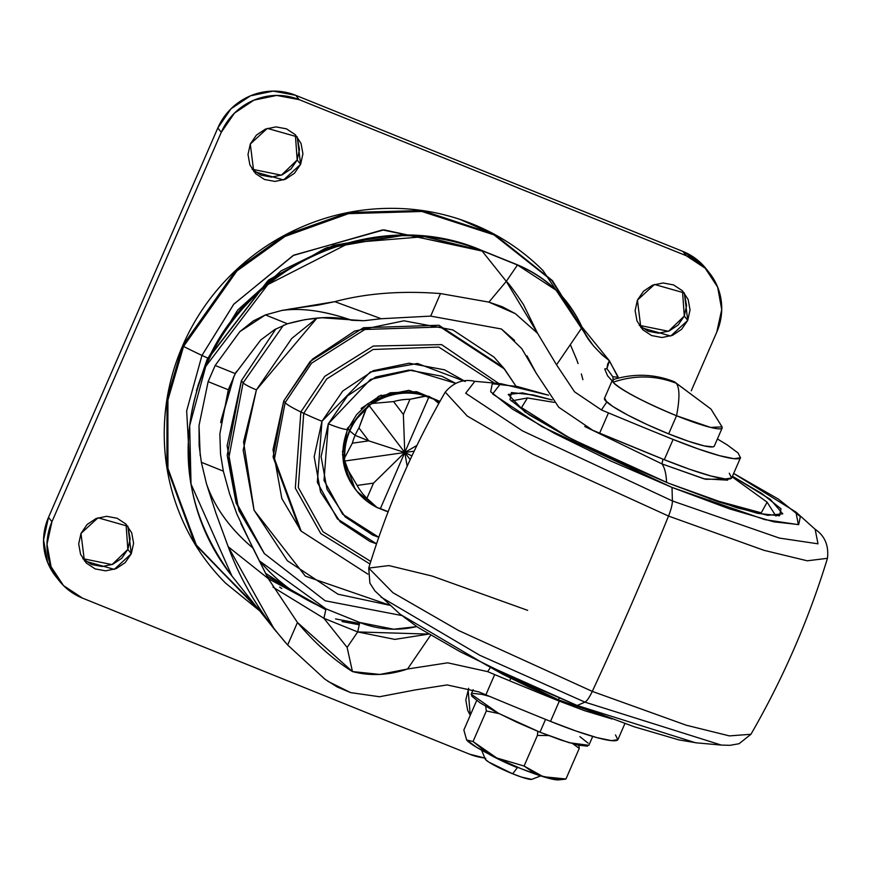 <?xml version="1.0" encoding="UTF-8"?>
<svg xmlns="http://www.w3.org/2000/svg" width="871" height="871" viewBox="0 0 871 871"><rect width="100%" height="100%" fill="white"/><g stroke="black" fill="none" stroke-linecap="round" stroke-linejoin="round"><path stroke-width="1.31" d="M604.398 398.689A59.881 7.153 23.5 0 0 668.667 433.867L676.538 415.75A59.881 7.153 -156.5 0 1 613.064 382.26C622.112 390.665 643.266 401.836 676.538 415.75C679.805 398.798 679.728 387.976 676.31 383.284C655.602 375.249 634.513 374.911 613.064 382.26C634.513 374.911 655.602 375.249 676.31 383.284L710.986 409.076L721.46 425.963M488.25 753.742A34.219 4.083 23.5 0 0 517.374 767.678A34.219 4.083 -156.5 0 1 488.304 753.774M485.212 759.077A25.662 3.059 23.5 0 0 512.66 773.796L517.374 767.678L512.66 773.796L488.751 762.071L485.452 759.447L485.702 758.249M473.127 689.701L471.189 694.165L498.484 713.316L539.966 732.217L545.551 719.381L539.966 732.217L516.982 722.309L495.991 712.01L480.182 702.886L471.951 696.332L471.244 694.035M613.064 382.26L613.228 379.571C634.23 373.202 654.6 373.931 674.339 381.759L676.31 383.284C679.728 387.976 679.805 398.798 676.538 415.75L710.507 427.411L722.059 426.888L710.986 409.076L674.339 381.759L710.986 409.076M537.81 731.346L537.396 735.44L548.469 735.56L537.396 735.44L537.81 731.346M572.955 743.812L579.248 748.407L578.877 745.293M485.68 706.283L486.345 710.954L499.105 713.632L486.345 710.954L485.68 706.283M472.561 693.338L481.924 694.372L489.633 696.408M579.857 736.605L588.088 743.159M587.468 746.153L578.115 745.119L561.425 740.23L539.966 732.217L569.133 742.702L588.85 745.326L592.716 736.431M722.244 427.65A59.881 7.153 -156.5 0 1 676.538 415.75L668.667 433.867A59.881 7.153 23.5 0 0 714.362 445.767M713.001 446.877L704.269 445.908L688.7 441.347L668.667 433.867L647.218 424.623L627.621 415.01L612.868 406.496L605.182 400.377M564.484 779.273L543.199 776.692L521.043 768.668L496.753 757.966L476.829 747.46L466.627 739.958A51.324 6.13 23.5 0 0 496.753 757.966L484.33 750.639L473.04 741.548L486.345 710.954L473.04 741.548L466.627 739.958L463.851 730.018L476.687 700.502L463.851 730.018L466.627 739.958L473.04 741.548L496.753 757.966L524.092 766.034L543.199 776.692L565.943 779.001L579.248 748.407L565.943 779.001L564.43 779.284M558.899 779.839L540.564 775.789L533.106 772.283L524.092 766.034L537.396 735.44L524.092 766.034L496.753 757.966A51.324 6.13 23.5 0 0 543.199 776.692A51.324 6.13 23.5 0 0 558.583 779.872M579.248 748.407L572.922 743.801M531.669 779.371L521.25 777.008L512.66 773.796A25.662 3.059 23.5 0 0 532.127 779.175M283.521 325.166L243.096 382.837A12.564 1.502 23.5 0 0 256.422 389.86L316.968 318.089M401.531 615.481L325.188 600.794L264.381 553.608L237.805 505.191L228.91 457.438L243.096 382.837L228.91 457.438L237.805 505.191L264.381 553.608L236.095 503.057L227.2 455.304L241.387 380.692L275.922 328.879L241.387 380.692L243.096 382.837L241.387 380.692L227.113 445.702L238.828 510.406L264.153 553.314M220.875 420.987L233.428 377.481L236.498 371.318M455.511 383.273L411.831 370.088L370.502 379.429L328.302 423.818A25.662 3.059 23.5 0 0 347.845 429.098A25.662 3.059 -156.5 0 1 328.302 423.818L321.094 456.644L327.017 489.317L345.145 516.862L372.734 535.099L378.787 537.276L342.597 514.195L324.012 480.357L328.302 423.818L347.54 395.837L375.858 376.969L408.967 370.077L441.826 376.218L455.533 383.262M504.505 369.032L515.98 386.201L503.1 367.279L438.93 325.253L363.468 327.725L310.174 361.454L283.761 400.889L285.155 402.631L311.568 363.207L364.862 329.478L440.323 327.006L504.505 369.032L440.323 327.006L364.862 329.478L311.568 363.207L285.155 402.631A25.662 3.059 23.5 0 0 300.854 411.939L324.807 376.316L373.267 346.048L441.575 344.611L498.756 383.48L441.575 344.611L373.267 346.048L324.807 376.316L300.854 411.939A100.503 11.998 23.5 0 0 303.729 413.311L326.734 378.939L373.093 349.478L438.832 347.083L495.011 383.447L438.832 347.083L373.093 349.478L326.734 378.939L303.729 413.311A43.43 5.182 23.5 0 0 321.965 421.259L370.306 371.982L417.47 363.479L465.168 381.487M582.895 379.669L581.349 373.942M578.072 363.588L576.744 359.897M401.64 235.682L326.952 247.636L268.66 279.983L207.124 359.973L267.658 281.017L324.72 248.649L398.08 235.758L324.72 248.649L267.658 281.017L207.004 359.821M576.852 360.017L570.342 344.611M230.271 573.902A212.143 205.469 -38.6 0 1 205.774 366.332A22.243 2.657 -156.5 0 1 205.534 365.548A22.243 2.657 -156.5 0 1 206.242 365.265A22.243 2.657 23.5 0 0 205.534 365.548A22.243 2.657 23.5 0 0 205.774 366.332L189.671 425.658L191.021 484.047L231.915 575.992C184.347 511.604 175.539 441.466 205.512 365.58C247.712 261.496 379.56 206.166 481.282 250.227L516.982 264.621C546.705 277.065 568.36 297.828 581.926 326.908A22.243 5.368 156 0 1 582.035 327.474C586.248 338.492 595.372 349.587 609.406 360.757L607.599 364.285L606.956 368.683L604.714 368.934L607.577 375.815L612.084 380.834M416.752 626.619L393.736 629.221L359.756 622.482L325.994 608.862C304.229 600.086 285.111 587.457 268.649 570.973L259.286 560.826M464.776 381.171L444.591 369.837L409.109 363.207L373.343 370.643L342.739 391.035L321.965 421.259L314.181 456.72L320.561 492.017L340.158 521.783L369.957 541.479L376.533 543.842L337.415 518.92L317.327 482.349L321.965 421.259A43.43 5.182 -156.5 0 1 303.729 413.311L298.296 487.466L322.999 531.724L370.774 561.457L322.999 531.724L298.296 487.466L303.729 413.311A100.503 11.998 -156.5 0 1 300.854 411.939L295.313 488.152L320.8 533.596L369.979 564.016L320.8 533.596L295.313 488.152L300.854 411.939A25.662 3.059 -156.5 0 1 285.155 402.631L283.761 400.889L273.08 457.025L299.776 529.383L301.17 531.136L274.474 458.777L285.155 402.631L274.474 458.777L301.17 531.136L367.845 574.12M327.877 681.34L350.643 692.619L379.56 696.746L415.173 689.941L447.106 684.933L478.821 691.879A342.161 40.861 23.5 0 0 485.866 694.829L494.674 674.579A342.161 40.861 -156.5 0 1 487.629 671.628L447.694 662.82L407.541 669.015L379.919 674.437L352.45 671.563L297.457 622.482L287.659 645.019L324.948 679.228L287.659 645.019L297.457 622.482L268.235 578.562L228.213 546.748C240.788 581.316 260.603 614.066 287.659 645.019L274.191 629.004L228.213 546.748L215.866 513.03L206.481 483.764L201.343 462.283L199.132 445.538L199.024 425.494L208.136 381.64L215.17 365.482L239.841 331.633L265.415 314.91L281.834 310.457L334.78 301.66L381.215 318.732L430.677 316.108L440.476 293.571C401.564 290.555 366.332 293.255 334.78 301.66C366.332 293.255 401.564 290.555 440.476 293.571L430.677 316.108L501.402 328.988L521.751 348.596L536.188 373.169L558.779 407.28L592.607 430.187A342.161 40.861 23.5 0 0 599.651 433.137A684.323 81.722 23.5 0 0 664.301 459.692L673.109 439.441A684.323 81.722 -156.5 0 1 608.459 412.898L599.651 433.137L608.459 412.898A684.323 81.722 23.5 0 0 673.109 439.441L664.301 459.692A88.537 10.572 23.5 0 0 731.749 477.82L740.568 457.536A88.537 10.572 -156.5 0 1 673.109 439.441L698.4 449.011L719.457 455.664L733.992 458.69L740.437 457.765L738.085 452.985L727.187 444.863L717.399 438.962M612.106 380.79L607.577 375.815M604.714 368.966L606.956 368.683L612.803 376.762L613.206 379.582M379.44 696.756L415.173 689.941L447.106 684.933L478.821 691.879A342.161 40.861 -156.5 0 0 485.866 694.829A684.323 81.722 23.5 0 0 550.516 721.384A684.323 81.722 -156.5 0 1 485.866 694.829L494.674 674.579A684.323 81.722 23.5 0 0 559.324 701.133A684.323 81.722 -156.5 0 1 494.674 674.579L487.629 671.628L490.46 667.469L487.629 671.628L447.694 662.82L407.541 669.015C388.542 675.395 370.175 676.244 352.45 671.563C333.158 659.499 314.823 643.146 297.457 622.482L268.235 578.562L240.799 523.406M537.494 333.223L506.291 281.355L517.472 264.991A22.243 4.856 -68 0 0 516.928 264.599A22.243 4.856 112 0 1 517.472 264.991C547.228 277.697 568.752 298.524 582.035 327.474L556.536 364.818L537.581 333.321L556.536 364.818L574.555 391.819L601.415 409.936A342.161 40.861 23.5 0 0 608.459 412.898A342.161 40.861 -156.5 0 1 601.415 409.936L606.804 402.032L604.757 399.68L604.594 398.123L606.804 402.032L601.415 409.936L574.555 391.819L556.536 364.818L582.035 327.474L555.97 290.108L517.472 264.991L481.772 250.598L424.645 236.651L349.772 242.78L267.887 284.545L205.774 366.332A212.143 205.469 -38.6 0 1 481.772 250.598L517.472 264.991L506.291 281.355L481.772 250.598A22.243 4.856 -68 0 0 481.238 250.206A22.243 4.856 112 0 1 481.772 250.598L506.291 281.355C508.37 282.825 514.097 290.566 523.471 304.567L537.581 333.321L515.327 313.636L488.914 302.117L440.476 293.571L488.914 302.117L502.436 306.81L515.316 313.647M615.492 734.917L617.844 739.708L611.409 740.633L596.864 737.606L575.807 730.943L550.516 721.384L559.324 701.133L550.516 721.384A88.537 10.572 23.5 0 0 617.964 739.512M612.803 376.762L617.975 377.197L612.803 376.762L606.956 368.683L609.406 360.757A22.243 5.346 -53.9 0 0 609.221 360.474A22.243 5.346 126.1 0 1 609.406 360.757L617.975 377.197A22.243 4.595 -3.8 0 0 618.051 376.708L618.149 378.145M200.188 455.533L199.024 425.494L208.136 381.64L215.17 365.482L239.841 331.633L253.33 320.931L265.415 314.91L287.419 323.783L274.768 329.554L287.419 323.783L265.415 314.91L281.834 310.457C301.497 307.637 324.839 310.914 351.851 320.299C333.669 315.716 312.199 316.87 287.419 323.783L305.122 319.603L322.074 317.763L363.817 320.735L381.215 318.732L430.677 316.108L501.402 328.988L514.587 340.43M592.607 430.187L558.779 407.28L536.188 373.169L526.977 355.825M430.601 635.253L407.541 669.015L430.601 635.253M599.651 433.137L664.301 459.692L689.592 469.262L710.649 475.914L725.195 478.941L731.629 478.016L729.277 473.236M612.073 718.967L584.615 710.692L559.324 701.133M347.126 647.414L357.698 631.932L323.936 618.312L347.126 647.414L352.45 671.563L347.126 647.414L323.936 618.312L272.982 587.13L323.936 618.312L325.994 608.862L323.936 618.312L357.698 631.932L347.126 647.414M223.335 471.157L220.548 454.205L219.851 433.965L228.289 389.762L235.312 373.605L260.723 339.984L274.768 329.554L260.723 339.984L235.312 373.605L215.17 365.482L235.312 373.605L228.289 389.762L208.136 381.64L228.289 389.762L219.851 433.965L220.548 454.205L223.335 471.157L201.343 462.283L223.335 471.157L229.53 493.574L236.847 513.944L252.851 547.99C230.107 528.806 214.647 507.39 206.481 483.764L201.343 462.283M357.698 631.932L394.835 639.39L428.663 634.099L357.698 631.932L359.756 622.482L357.698 631.932M608.971 360.224A22.243 5.346 126.1 0 1 609.221 360.474A22.243 5.346 -53.9 0 0 608.938 360.213L618.051 376.718M608.96 360.224L581.926 326.908A22.243 5.368 -24 0 1 582.035 327.474L586.325 335.705L593.467 345.863L602.079 354.867L609.406 360.757M334.791 301.671L318.634 305.035L289.085 309.14M283.576 310.109L281.834 310.457C301.192 307.594 324.524 310.882 351.851 320.299L363.828 320.724L381.215 318.732L334.78 301.66M228.213 546.748L268.235 578.562L252.851 547.979C229.944 528.566 214.495 507.151 206.481 483.764L215.866 513.03L228.224 546.748M267.005 576.199L320.386 606.488L266.962 576.167M325.667 609.635L268.301 578.682M303.511 597.887L265.459 573.205M358.874 624.692L342.042 621.556M197.957 385.646L207.124 359.973M335.531 618.933L359.375 623.396M439.975 401.357L408.88 390.36L378.58 396.261L347.551 428.194A25.662 3.059 -156.5 0 1 347.845 429.098L356.5 414.748L367.54 403.926L390.36 392.756L416.708 391.7L439.953 401.411M355.662 489.72L346.636 474.423L342.466 451.363L346.636 474.423L355.662 489.72M361.127 408.445L381.128 395.118L361.127 408.445M506.291 281.355L488.914 302.117M324.948 679.228L337.186 686.958L350.643 692.619M233.646 377.568L220.646 422.675M259.264 560.782L325.994 608.862L359.756 622.482C378.243 629.733 397.241 631.116 416.741 626.608M604.507 398.265L604.659 399.506M316.913 318.089L291.731 338.481L256.422 389.86L243.183 450.144L254.038 510.145L287.343 560.739L338.013 594.218L390.252 605.378L305.329 576.123L254.082 510.254L243.564 441.88L256.422 389.86A12.564 1.502 -156.5 0 1 243.096 382.837M504.429 368.934L494.031 357.121L452.909 329.946L403.959 320.8L354.628 331.067L312.417 359.19L283.761 400.889L273.015 449.795L281.823 498.495L300.876 530.777M388.172 511.647L385.276 510.842A61.471 59.544 141.4 0 0 388.15 511.691A61.471 59.544 -38.6 0 1 385.276 510.842L377.121 507.553A61.471 59.544 -38.6 0 1 345.765 466.29A61.471 59.544 141.4 0 0 377.121 507.553L366.909 498.332A58.586 56.746 -38.6 0 1 357.121 485.441A58.586 56.746 141.4 0 0 366.909 498.332L373.528 483.111L357.121 485.441L345.765 466.29L344.295 461.086L344.513 458.669A61.591 59.653 -38.6 0 1 349.5 430.633A61.591 59.653 141.4 0 0 344.513 458.669L344.785 457.547A61.471 59.544 -38.6 0 1 349.826 430.949A61.471 59.544 -38.6 0 1 365.962 408.826A61.471 59.544 141.4 0 0 349.826 430.949L355.107 435.358A58.586 56.746 -38.6 0 1 358.961 427.966A58.586 56.746 141.4 0 0 355.107 435.358L368.749 440.857L355.107 435.358A58.586 56.746 141.4 0 0 352.341 443.187A58.586 56.746 -38.6 0 1 355.107 435.358L349.826 430.949A61.471 59.544 141.4 0 0 344.785 457.547L352.341 443.187L368.749 440.857L358.961 427.966L366.745 407.541A61.591 59.653 141.4 0 0 349.5 430.633L347.997 428.75L349.5 430.633A61.591 59.653 -38.6 0 1 366.745 407.541L368.683 405.004L371.667 403.796A61.591 59.653 -38.6 0 1 426.801 395.978L429.153 396.436L433.812 399.212A61.471 59.544 -38.6 0 1 439.409 402.358A61.471 59.544 141.4 0 0 433.812 399.212L438.777 403.502M373.126 403.371L393.572 401.596L403.371 414.487L409.98 399.266A58.586 56.746 141.4 0 0 393.572 401.596L403.371 414.487L409.98 399.266L425.658 395.924A61.471 59.544 141.4 0 0 373.126 403.371L393.572 401.596A58.586 56.746 -38.6 0 1 409.98 399.266L426.801 395.978A61.591 59.653 141.4 0 0 371.667 403.796L373.126 403.371A61.471 59.544 -38.6 0 1 425.658 395.924L429.153 396.436L404.765 452.506L403.371 414.487L404.765 452.506L429.153 396.436L433.812 399.212M439.528 402.162A61.591 59.653 141.4 0 0 432.397 398.232M416.937 445.419L404.765 452.506L380.387 508.588L377.121 507.553L366.909 498.332L373.528 483.111L404.765 452.506L407.171 466.225L404.765 452.506L414.161 451.178L404.765 452.506L416.937 445.419M358.231 492.888A61.591 59.653 -38.6 0 1 345.199 464.679A61.591 59.653 141.4 0 0 357.077 491.484A61.591 59.653 141.4 0 0 371.819 504.592M368.683 405.004L410.187 459.638L404.765 452.506L368.749 440.857L358.961 427.966L365.962 408.826L368.683 405.004L404.765 452.506L373.528 483.111L357.121 485.441L345.765 466.29L344.295 461.086L404.765 452.506L344.295 461.086L344.785 457.547L352.341 443.187L368.749 440.857L404.765 452.506L411.939 455.881L404.765 452.506L380.387 508.588L388.15 511.691M347.551 428.194L342.499 454.782L355.139 489.056L357.088 491.505L377.448 507.739M378.09 507.989L377.121 507.553M460.226 219.492L488.664 232.121M259.71 610.865L225.687 583.222C205.458 562.96 190.02 539.508 179.382 512.867C168.745 486.214 163.715 458.407 164.281 429.425C164.859 400.442 170.988 372.494 182.692 345.602C194.385 318.699 210.76 294.877 231.795 274.147C252.84 253.428 276.945 237.358 304.131 225.959C331.318 214.56 359.494 208.702 388.684 208.365C417.862 208.027 445.832 213.253 472.572 224.043C499.312 234.822 522.796 250.347 543.036 270.598L588.48 338.841L552.366 280.571L494.543 234.397L422.359 210.564L348.596 212.47L284.741 235.192L236.324 269.814L182.692 345.602L183.563 346.429L236.912 270.946L285.024 236.422L348.498 213.645L421.912 211.468L493.922 234.843L551.822 280.538L588.219 338.449L551.822 280.538L493.922 234.843L421.912 211.468L348.498 213.645L285.024 236.422L236.912 270.946L183.563 346.429A91.009 10.866 23.5 0 0 201.963 355.422L233.864 304.099L293.81 255.138L383.926 229.857L483.764 251.403M482.022 250.521L382.511 229.922L293.102 255.53L233.657 304.349L201.963 355.422L186.666 410.862L190.651 482.839L186.666 410.862L201.963 355.422A91.009 10.866 -156.5 0 1 183.563 346.429L182.692 345.602L167.003 399.103L166.927 467.64L195.148 544.386L259.623 610.756M470.264 715.276L468.097 689.516L468.663 688.297L465.8 699.979L467.683 710.388L470.264 715.287M252.122 169.235L281.366 175.18L297.174 159.981L300.626 164.303L283.587 179.949L253.722 171.489L250.304 144.009L267.343 128.375L297.207 136.834L300.626 164.303L297.174 159.981L295.367 134.755M82.789 558.649L112.043 564.593L127.852 549.394L131.303 553.727L114.264 569.362L84.4 560.902L80.981 533.433L98.02 517.788L127.874 526.247L131.303 553.727L127.852 549.394L126.034 524.179M639.238 325.319L668.482 331.263L684.29 316.064L687.742 320.386L670.703 336.032L640.838 327.572L637.42 300.103L654.459 284.458L684.323 292.917L687.742 320.386L684.29 316.064L682.483 290.849M706.414 269.183A59.881 57.998 141.4 0 0 682.842 251.403L686.283 255.726A59.881 57.998 -38.6 0 1 709.865 273.505A59.881 57.998 -38.6 0 1 716.779 332.101L691.258 390.785L716.779 332.101L721.721 309.575L717.66 287.147L705.216 268.235L686.283 255.726L682.842 251.403L295.726 95.32A59.881 57.998 141.4 0 0 217.815 127.983L48.493 517.396A59.881 57.998 141.4 0 0 55.406 575.992M484.788 758.02A59.881 57.998 -38.6 0 1 469.556 754.177L82.44 598.094A59.881 57.998 -38.6 0 1 58.858 580.315A59.881 57.998 -38.6 0 1 51.944 521.729L48.493 517.396L51.944 521.729L221.267 132.305L217.815 127.983L221.267 132.305A59.881 57.998 -38.6 0 1 299.167 99.642L295.726 95.32L299.167 99.642L686.283 255.726L299.167 99.642L276.63 95.429L253.907 100.154L234.462 113.11L221.267 132.305L51.944 521.729L47.001 544.255L51.051 566.673L63.496 585.584L82.44 598.094L469.556 754.177L484.788 758.031M250.304 144.009L256.433 135.103L265.459 129.082L275.998 126.894L286.472 128.843L295.258 134.657L301.039 143.432L302.923 153.84L300.626 164.303L294.496 173.22L285.47 179.23L274.92 181.429L264.457 179.47L255.671 173.667L249.89 164.88L248.006 154.472L250.304 144.009M80.981 533.433L87.1 524.516L96.126 518.506L106.676 516.307L117.15 518.267L125.936 524.07L131.717 532.856L133.601 543.264L131.303 553.727L125.174 562.633L116.148 568.654L105.598 570.843L95.135 568.894L86.338 563.08L80.568 554.304L78.684 543.885L80.981 533.433M637.42 300.103L643.549 291.186L652.575 285.176L663.114 282.977L673.588 284.937L682.374 290.74L688.155 299.515L690.039 309.934L687.742 320.386L681.612 329.303L672.586 335.313L662.036 337.513L651.573 335.553L642.787 329.75L637.006 320.974L635.122 310.555L637.42 300.103M701.776 263.913L682.842 251.403L295.726 95.32L273.178 91.107L250.456 95.832L231.022 108.777L217.815 127.983L48.493 517.396L43.55 539.922L47.611 562.35L56.386 577.223M165.479 456.763L165.305 455.391M297.588 139.11L299.472 149.518L297.174 159.981L291.056 168.898L282.03 174.908L271.48 177.107L261.006 175.147L252.22 169.333M128.266 528.523L130.149 538.942L127.852 549.394L121.733 558.311L112.707 564.321L102.157 566.52L91.684 564.56L82.897 558.757M684.704 295.193L686.588 305.601L684.29 316.064L678.171 324.981L669.146 330.991L658.596 333.19L648.122 331.23L639.336 325.427M259.525 610.625L195.637 544.31L167.765 467.901L167.929 399.691L183.563 346.429L167.853 400.159L167.94 469.044L196.704 546.052L262.029 612.248M208.746 358.493A30.888 3.691 -156.5 0 1 201.963 355.422M281.779 588.513L279.656 587.13M165.305 455.152L165.163 453.922M499.475 383.523L474.847 381.324C463.448 378.722 453.584 382.325 445.233 392.124C413.061 447.879 387.551 506.53 368.727 568.077L369.903 583.189L374.966 590.974L400.268 614.371L485.887 664.813L577.201 705.499L584.909 702.124L479.692 655.232L381.019 597.103L479.692 655.232L584.909 702.124A17.104 3.734 -68 0 0 592.28 691.389L458.462 630.452L392.919 592.694L368.727 568.077L392.919 592.694L458.462 630.452L592.28 691.389A855.398 186.59 -68 0 0 668.514 516.057L532.834 454.15L467.313 416.088L445.233 392.124L467.313 416.088L532.834 454.15L668.514 516.057A17.104 3.734 -68 0 0 672.39 500.945L522.48 430.873L465.68 393.235L474.847 381.324L465.68 393.235L522.48 430.873L672.39 500.945L672.02 487.422L541.925 426.616L492.648 393.964L500.596 383.621L548.49 395.194M368.727 568.077L388.88 565.584L432.136 576.058L527.652 610.342M486.551 665.139L558.191 699.718L559.378 698.172L558.191 699.718L529.089 687.165L502.491 674.121L486.53 665.128M584.757 426.496L661.949 463.895L662.983 459.159L661.949 463.895L584.757 426.496M554.228 402.391L527.423 397.96L521.511 407.628L569.057 437.667L521.511 407.628L527.423 397.96L511.255 400.965M666.565 482.403A171.075 37.322 -68 0 0 661.949 463.895A171.075 37.322 112 0 1 666.565 482.403M552.192 399.985L522.469 392.886L508.218 394.476L524.843 411.918L571.92 439.158L668.699 483.274L718.782 501.957L757.716 513.367L779.556 515.774L780.982 508.795L761.787 493.498L732.435 476.241L770.367 499.399L782.779 513.846L767.808 515.327L736.768 507.739L668.699 483.274L615.089 460.149L566.106 436.11L529.198 414.825L510.003 399.528L511.44 392.549L533.281 394.944L552.192 399.974M548.49 395.184L517.254 386.495L492.289 383.752L490.656 391.732L512.584 409.207L554.762 433.54L610.745 460.999L672.02 487.422L729.256 508.784L773.742 521.827L798.707 524.571L800.34 516.59L778.402 499.116L733.654 473.432L795.898 512.028L798.38 524.636L764.88 519.649L672.02 487.422L672.39 500.945A17.104 3.734 112 0 1 668.514 516.057A855.398 186.59 112 0 1 592.28 691.389A17.104 3.734 112 0 1 584.909 702.124L577.201 705.499L515.926 679.075L459.942 651.606L417.764 627.283L399.571 613.739M732.163 476.883L767.122 502.186L761.254 512.823L709.691 498.822L761.254 512.823L767.122 502.186L775.952 516.057M727.067 479.072L705.543 479.268L661.949 463.895L703.942 478.81L727.666 480.15L727.241 479.083M599.629 714.307L558.191 699.718L599.607 714.296M696.702 742.876L678.923 739.904L634.436 726.86L577.201 705.499L695.57 742.767L721.33 745.075L584.909 702.124L721.33 745.075L729.952 745.326L739.087 743.714L750.944 734.275L729.43 735.897L686.294 725.227L592.28 691.389L686.294 725.227L729.43 735.897L750.944 734.275C783.116 678.52 808.615 619.869 827.45 558.311L807.297 560.804L764.041 550.341L668.514 516.057L764.041 550.341L807.297 560.804L827.45 558.311C828.92 545.529 824.826 535.85 815.147 529.296L818 543.82L779.393 538.082L672.39 500.945L779.393 538.082L818 543.82L815.147 529.296L795.898 512.028M485.169 758.989L481.652 750.225M509.633 680.817L510.711 678.346M604.474 398.352L612.346 380.235M714.296 446.104L722.168 427.988M531.898 779.305L540.717 775.909M558.616 779.872L564.375 779.295M196.411 390.72L206.971 359.832L237.609 310.174L281.05 270.903L333.647 245.339L390.948 235.616M624.899 723.572L617.985 739.468M231.915 575.992L275.998 631.29M347.867 429.055C339.265 451.026 341.693 471.026 355.139 489.056M705.956 268.595L709.397 272.917M55.875 576.58L59.326 580.903"/></g></svg>
